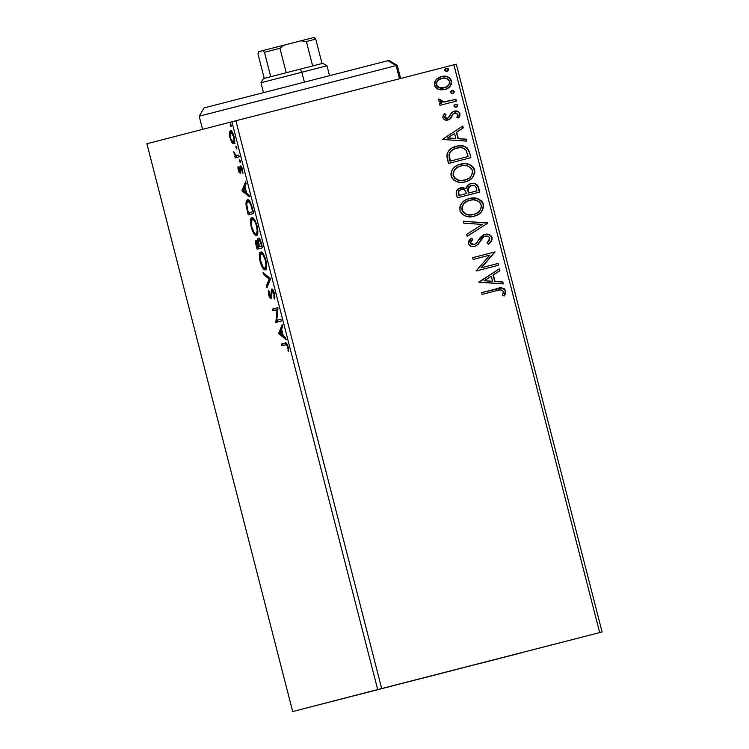 <?xml version="1.0" encoding="UTF-8"?>
<svg xmlns="http://www.w3.org/2000/svg" width="749" height="749" viewBox="0 0 749 749"><rect width="100%" height="100%" fill="white"/><g stroke="black" fill="none" stroke-linecap="round" stroke-linejoin="round"><path stroke-width="1.12" d="M416.126 679.849L455.869 669.634L416.126 679.849M463.35 667.64L503.094 657.416L463.35 667.64M400.078 683.865L443.005 672.827L400.078 683.865M478.171 663.942L521.098 652.903L478.171 663.942M337.116 700.137L380.043 689.108L337.116 700.137M541.143 647.66L584.07 636.622L541.143 647.66M239.952 169.105L240.607 168.937L239.952 169.124M602.102 631.978L456.319 64.189L453.894 64.807L599.677 632.596L381.681 688.546L235.898 120.758L453.894 64.807L231.9 121.778L377.683 689.567L292.681 711.55L146.898 143.761L231.9 121.778L146.898 143.761L292.681 711.55L602.102 631.978L292.681 711.55L602.102 631.978L599.677 632.596L453.894 64.807L456.319 64.189L602.102 631.978M230.673 132.554L229.391 132.798L229.962 137.76L230.458 137.629L229.962 137.76L232.387 143.078L233.725 143.742L234.512 142.75L234.128 136.683L231.656 131.309L230.383 130.701L229.522 131.936L230.374 139.183L231.853 142.385L233.089 141.982M239.231 156.85L238.772 155.071L235.617 155.286L233.669 151.654L235.336 155.961L234.746 156.11L235.205 157.889L239.231 156.85L238.772 155.071L235.963 155.502L233.669 151.654L235.336 155.961L234.746 156.11L235.205 157.889L239.231 156.85M238.294 170.229L239.305 172.71L240.373 173.262L240.616 168.31L241.159 167.87L242.938 173.262L242.545 169.471L241.141 166.362L240.42 166.016L239.942 166.765L239.746 171.568L238.819 170.182L238.603 167.598L237.985 166.653L237.976 168.207L238.294 170.229L238.791 170.098L238.294 170.229L240.223 173.337L240.897 167.795L242.938 173.262L242.545 169.471C241.768 166.98 241.066 165.838 240.42 166.016L239.746 171.568L237.985 166.653L238.294 170.229M252.376 208.063L249.782 201.378L248.209 199.955L247.058 200.067L246.206 201.397L245.99 204.393L248.247 214.86L253.761 213.437L252.376 208.063C250.597 201.949 248.94 199.234 247.423 199.908C246.224 199.936 245.794 201.902 246.14 205.806L248.247 214.86L253.761 213.437L252.376 208.063M262.581 247.797L260.68 240.897L258.733 238.135L257.806 239.231L257.956 242.142L256.589 240.317L255.784 240.719L256.233 245.953L257.076 249.22L262.581 247.797L261.392 243.182C260.334 239.605 259.351 237.92 258.433 238.135C257.768 238.276 257.609 239.614 257.956 242.142L256.233 240.279C255.372 240.532 255.372 242.423 256.233 245.953L257.076 249.22L262.581 247.797M270.567 278.909L263.077 272.627L263.573 274.565L269.2 279.105L266.466 285.8L266.962 287.738L270.492 278.609L263.077 272.627L263.573 274.565L269.2 279.105L266.466 285.8L266.962 287.738L270.567 278.909M280.912 319.196L276.812 320.254L277.945 307.642L272.439 309.065L272.889 310.844L276.999 309.786L275.857 322.398L281.371 320.975L280.912 319.196L276.812 320.254L277.945 307.642L272.439 309.065L272.889 310.844L276.999 309.786L275.857 322.398L281.371 320.975L280.912 319.196L276.812 320.254L280.912 319.196M285.538 344.858L287.007 345.458L288.637 351.318L288.065 346.469L286.474 343.201L281.409 344.025L281.867 345.804L285.538 344.858C286.071 344.137 286.755 344.84 287.588 346.956L288.637 351.318L288.15 346.787C286.951 343.332 285.949 342.096 285.135 343.061L281.409 344.025L281.867 345.804L285.538 344.858M278.75 333.661L286.165 339.634L285.669 337.705L283.291 335.786L281.624 329.298L282.776 326.461L282.279 324.532L278.75 333.661L279.957 333.033L278.75 333.661L286.165 339.634L285.669 337.705L283.291 335.786L281.624 329.298L282.776 326.461L282.279 324.532L278.675 333.361L279.957 333.033L282.729 326.255L280.032 333.324L278.75 333.661M274.471 293.524L273.029 290.013L271.494 289.17L270.904 296.155L270.239 296.857L268.432 290.2L268.648 294.9L270.492 298.579L271.559 297.802L272.046 290.884L273.741 293.112L274.602 299.029L274.471 293.524C273.479 290.35 272.561 288.852 271.728 289.03L270.52 296.932L269.219 294.778L268.648 294.9C269.509 297.653 270.286 298.917 270.998 298.701L272.177 290.809L273.937 293.805L273.956 297.662L274.602 299.029L274.471 293.524M265.324 269.837L266.176 269.088L266.691 266.775L265.914 260.175L263.171 253.696L260.736 252.067L259.379 254.697L260.156 261.813L262.543 267.73L264.219 269.593L265.324 269.837C266.916 269.509 267.112 266.298 265.914 260.175C264.004 254.248 262.281 251.552 260.736 252.067C259.117 252.366 258.92 255.615 260.156 261.813C262.066 267.702 263.788 270.37 265.324 269.837M256.504 235.467L257.356 234.718L257.871 232.405L257.085 225.814L254.351 219.326L251.917 217.706L250.559 220.337L251.327 227.453L253.724 233.37L255.39 235.233L256.504 235.467C258.096 235.149 258.293 231.928 257.085 225.814C255.184 219.888 253.462 217.182 251.917 217.706C250.297 217.996 250.1 221.245 251.327 227.453C253.237 233.332 254.969 236.01 256.504 235.467M242.086 190.864L249.501 196.847L249.005 194.909L246.627 192.989L244.96 186.501L246.112 183.674L245.616 181.735L242.086 190.864L243.294 190.237L242.086 190.864L249.501 196.847L249.005 194.909L246.627 192.989L244.96 186.501L246.112 183.674L245.616 181.735L242.011 190.564L243.294 190.237L246.065 183.458L243.369 190.536L242.086 190.864M240.289 162.58L240.363 160.979L239.53 159.621L239.446 161.213L240.289 162.58L240.363 160.979L239.446 161.213L240.289 162.58M236.787 148.948L236.909 147.516L236.029 145.989L235.944 147.59L236.787 148.948L236.862 147.347L235.944 147.59L236.787 148.948M231.085 126.731L231.16 125.13L230.317 123.772L230.243 125.373L231.085 126.731L231.16 125.13L230.243 125.373L231.085 126.731M438.474 89.346L441.592 89.955L446.17 89.112L449.887 86.566L451.46 83.954L451.497 80.892L449.98 78.224L447.359 76.698L444.372 76.173L440.618 76.763L437.135 78.645L435.141 80.958L434.345 83.766L435.075 86.631L437.144 88.71L438.474 89.346L444.728 89.58C449.4 88.429 451.656 85.536 451.497 80.892C449.4 76.754 446.029 75.303 441.386 76.538L436.002 79.769L434.523 85.246L438.474 89.346M456.384 101.115L455.926 99.336L444.719 101.92L441.264 101.246L440.627 99.43L438.661 99.027L438.399 100.141L439.391 101.892L441.947 102.922L439.532 103.54L439.991 105.319L456.384 101.115L455.926 99.336L444.719 101.92L440.534 100.3L440.627 99.43L438.661 99.027L438.446 100.525L441.947 102.922L439.532 103.54L439.991 105.319L456.384 101.115M442.865 117.715L444.962 119.924L448.679 119.793L450.954 118.183L453.304 113.717L455.72 112.799L457.957 114.391L456.853 117.275L458.641 117.902L459.83 115.964L459.914 113.679L457.602 111.255L454.222 111.142L451.544 112.678L448.239 117.93L446.713 118.323L445.252 117.771L444.84 116.32L445.992 114.363L444.316 113.689L443.136 115.543L442.865 117.715C443.914 119.887 445.636 120.645 448.033 119.99L450.411 118.773L453.304 113.717L454.755 112.902L457.957 114.391L456.853 117.275L458.641 117.902L459.914 113.679C458.753 111.292 456.853 110.449 454.222 111.142L451.834 112.378L448.876 117.424L447.499 118.239L444.85 117.087L445.992 114.363L444.316 113.689L442.865 117.715M469.539 152.328L467.104 147.768L463.406 146.018L458.322 145.877L452.134 147.899L449.288 150.015L447.059 153.845L446.994 157.121L448.473 163.46L470.915 157.693L469.539 152.328C467.142 146.373 462.732 144.36 456.328 146.28C451.656 147.197 448.539 149.856 446.975 154.247L448.473 163.46L470.915 157.693L469.539 152.328M479.734 192.062L478.377 186.857L477.038 184.825L474.342 183.505L470.784 183.627L467.563 185.396L465.981 188.748L462.03 187.578L457.686 189.328L456.169 192.278L457.293 197.82L479.734 192.062L478.555 187.447C477.085 183.964 474.492 182.7 470.784 183.627C468.097 184.291 466.496 186.005 465.981 188.748L460.654 187.802C457.124 188.739 455.729 190.995 456.459 194.553L457.293 197.82L479.734 192.062M487.721 223.165L463.303 221.227L463.8 223.165L482.272 224.41L466.693 234.4L467.189 236.338L487.721 223.165L467.161 236.235L487.721 223.165L463.303 221.227L463.8 223.165L482.272 224.41L466.693 234.4L467.189 236.338L487.721 223.165M498.066 263.461L481.373 267.749L495.098 251.907L472.666 257.665L473.115 259.444L489.855 255.147L476.083 270.998L498.525 265.24L498.066 263.461L498.207 265.315L498.066 263.461L481.373 267.749L495.098 251.907L472.666 257.665L473.115 259.444L489.855 255.147L476.083 270.998L498.525 265.24L498.066 263.461M497.027 290.565L500.538 289.882L502.729 290.481L503.506 292.176L502.317 295.509L504.274 295.967L505.566 293.617L505.744 290.94L504.32 288.758L501.886 287.916L481.635 292.625L482.094 294.404L497.027 290.565C499.63 289.32 501.774 289.648 503.44 291.548L502.317 295.509L504.274 295.967L505.744 290.94C503.665 287.71 500.688 286.979 496.793 288.73L481.635 292.625L482.094 294.404L497.027 290.565M478.976 282.251L503.319 283.899L502.822 281.97L495.014 281.437L493.357 274.949L499.939 270.726L499.443 268.788L478.901 281.961L503.319 283.899L502.822 281.97L495.014 281.437L493.357 274.949L499.939 270.726L499.443 268.788L478.976 282.251M482.796 237.367L480.287 241.15L482.796 237.367L485.165 236.141C487.337 235.626 488.882 236.375 489.79 238.397L486.981 242.976L488.488 244.127C491.035 242.648 492.224 240.504 492.065 237.676L490.96 235.738L489.078 234.559L486.916 234.109L483.714 234.699L480.315 237.339L476.27 243.434L473.677 244.736L471.243 243.987L470.7 242.76L471.28 240.878L472.825 239.212L471.093 238.173L469.005 240.541L468.322 242.816L469.389 245.279L470.999 246.299L474.735 246.393L478.152 244.361L483.564 236.909L487.365 236.113L489.106 237.133L489.855 238.753L489.022 241.047L486.981 242.976L488.488 244.127L491.775 240.579L491.747 237.761C491.906 240.579 490.717 242.732 488.179 244.211L489.687 242.957M474.089 216.246L477.956 214.72L481.879 211.321L483.742 206.452L483.161 203.307L481.335 200.704L477.675 198.635L473.555 197.961L467.423 199.14L463.762 201.191L460.935 204.327L459.82 207.099L460.092 211.04L461.702 213.671L464.839 215.806L469.061 216.751L474.089 216.246C480.502 214.691 483.639 210.712 483.498 204.327C480.493 198.682 475.802 196.744 469.417 198.504C462.919 200.049 459.755 204.056 459.942 210.525C463.004 216.115 467.722 218.025 474.089 216.246M465.269 181.885L469.127 180.359L473.059 176.951L474.922 172.083L474.342 168.946L472.516 166.334L468.846 164.265L464.726 163.591L458.594 164.771L454.933 166.821L452.115 169.957L450.861 174.011L451.469 177.176L453.8 180.144L457.002 181.792L461.141 182.419L465.269 181.885C471.683 180.322 474.819 176.352 474.679 169.967C471.673 164.321 466.983 162.374 460.598 164.134C454.091 165.679 450.935 169.686 451.123 176.155C454.184 181.745 458.903 183.655 465.269 181.885M442.313 139.464L466.655 141.102L466.159 139.174L458.36 138.64L456.693 132.152L463.275 127.929L462.779 126.001L442.313 139.464L466.655 141.102L466.159 139.174L458.36 138.64L456.693 132.152L463.275 127.929L462.779 126.001L442.313 139.464M456.253 107.144L457.386 106.461L457.742 105.188L456.815 104.242L455.486 104.186L454.006 105.459L454.915 107.098L456.253 107.144L457.742 105.188L455.486 104.186L453.997 106.143L456.253 107.144M452.752 93.522L453.894 92.839L454.24 91.556L453.314 90.61L451.993 90.554L450.851 91.247L450.495 92.52L451.422 93.475L452.752 93.522L454.24 91.556L451.993 90.554L450.495 92.52L452.752 93.522M447.041 71.305L448.52 70.022L448.192 68.749L446.282 68.337L444.803 69.61L445.131 70.893L446.713 71.361L448.539 69.339L446.282 68.337L444.794 70.303L447.041 71.305L448.539 69.339L447.05 71.277M497.57 288.543L496.475 288.814C500.369 287.054 503.347 287.794 505.425 291.024L503.955 296.052L505.247 293.702L505.21 290.387L503.356 288.459L500.725 288.009M505.538 292.382L505.538 291.698M499.152 268.975L499.939 270.726L493.039 275.033L494.705 281.521L502.822 281.97L502.972 283.88L502.504 282.045L494.705 281.521L493.039 275.033L499.62 270.81L499.152 268.975M484.032 280.8L492.524 281.268L484.032 280.8L491.241 276.297L484.032 280.8L491.241 276.297L492.524 281.268L484.032 280.8M472.666 257.665L495.098 251.907L481.055 267.824L497.757 263.545L481.055 267.824L494.789 251.982L472.666 257.665M472.516 239.287L470.428 243.125L472.825 239.212L470.915 238.341L472.825 239.212L471.093 238.173L468.443 243.612C469.735 246.243 471.833 247.17 474.735 246.393L477.918 244.605L479.969 241.234L477.918 244.605L474.426 246.477L477.843 244.446L481.261 239.193M487.702 234.325L484.425 234.437C487.796 233.604 490.239 234.709 491.747 237.761L492.065 237.676C490.558 234.634 488.114 233.519 484.734 234.353L478.48 240.054L476.813 242.826L474.183 244.642L470.747 243.041L474.183 244.642L470.934 244.062L470.447 241.964M490.558 242.049L491.859 239.24L491.325 236.703M490.642 235.813L489.752 235.13M470.962 240.953L472.104 239.68M481.251 239.203L482.375 237.798M463.331 221.33L487.646 222.874L463.331 221.33M471.177 198.176L469.108 198.579C475.484 196.818 480.184 198.766 483.189 204.411L483.189 204.411C483.32 210.797 480.184 214.766 473.78 216.33L477.647 214.804M481.551 211.415L482.178 210.516M482.974 208.877L483.433 206.518M483.386 205.46L482.843 203.372M482.375 202.436L480.446 200.311M479.313 199.571L475.325 198.213M474.295 198.082L472.263 198.064M474.108 214.326L469.988 214.991L466.655 214.486L463.715 212.819L461.908 209.935L462.077 206.546L463.8 203.644L466.44 201.575L470.381 200.18M469.557 200.358L469.876 200.283C475.025 198.831 478.808 200.404 481.214 204.983C481.279 210.085 478.751 213.25 473.63 214.476C468.509 215.899 464.708 214.364 462.227 209.851C462.17 204.702 464.717 201.509 469.876 200.283L469.557 200.358C464.408 201.593 461.852 204.786 461.908 209.935L461.908 209.935C464.389 214.439 468.191 215.984 473.312 214.551L473.312 214.551M460.335 187.887L465.981 188.748L463.107 187.709L460.335 187.887M472.862 183.439L470.466 183.702C474.183 182.775 476.767 184.048 478.237 187.522L479.426 192.147L477.815 186.37L475.175 183.945M470.924 185.48L467.629 189.3L468.322 193.102L467.947 189.225L471.233 185.406C474.033 184.863 475.774 186.005 476.458 188.842L476.982 190.873L468.322 193.102L467.91 187.971L469.127 186.361L471.355 185.396M460.832 189.656L460.832 189.656C458.725 190.199 457.901 191.547 458.351 193.691L459.146 195.452L458.669 193.607C458.219 191.463 459.043 190.115 461.15 189.572C463.781 188.991 465.438 190.04 466.103 192.699L466.337 193.607L458.828 195.536L458.313 191.66L459.596 190.143L461.244 189.563M466.337 193.607L458.828 195.536L466.337 193.607L459.146 195.452L458.622 191.575L460.513 189.769L463.734 189.591L465.532 191.098L466.337 193.607M476.982 190.873L468.322 193.102L476.982 190.873L468.64 193.017L468.228 187.887L471.233 185.406L474.669 185.808L475.858 187.138L476.982 190.873M462.358 163.806L460.279 164.218C466.664 162.458 471.355 164.396 474.36 170.042L474.36 170.042C474.501 176.436 471.364 180.406 464.951 181.96L468.827 180.434M472.722 177.054L473.349 176.146M474.154 174.508L474.604 172.158M474.557 171.1L474.014 169.002M473.555 168.076L471.627 165.941M470.484 165.211L466.496 163.844M465.475 163.722L463.444 163.703M465.288 179.957L461.159 180.631L457.836 180.125L454.896 178.449L453.089 175.566L453.248 172.186L454.98 169.283L457.62 167.214L461.553 165.81M460.738 165.997L461.047 165.913C466.196 164.471 469.979 166.035 472.394 170.613C472.46 175.715 469.932 178.88 464.801 180.106C459.68 181.539 455.888 179.994 453.398 175.491C453.351 170.341 455.898 167.149 461.047 165.913L460.738 165.997C455.579 167.224 453.033 170.416 453.089 175.566L453.089 175.566C455.57 180.078 459.371 181.614 464.492 180.191L464.492 180.191M457.002 146.139L456.01 146.364C462.423 144.435 466.824 146.448 469.22 152.412L468.93 151.401M468.556 150.437L466.786 147.853M465.972 147.253L464.062 146.364M463.107 146.102L457.985 145.961M449.943 152.244L452.827 149.603L456.459 148.143C452.63 148.882 450.149 151.073 449.016 154.725L450.318 161.091L449.334 154.65C450.458 150.998 452.939 148.798 456.778 148.059C460.232 146.944 463.266 147.581 465.878 149.987L468.153 156.513L449.999 161.166L467.844 156.588L449.999 161.166L449.147 157.384M448.997 156.064L448.988 155.062M449.016 154.725L449.466 153.142M456.459 148.143L457.143 147.984M462.489 126.178L463.275 127.929L456.375 132.236L458.042 138.724L466.159 139.174L466.309 141.084L465.841 139.258L458.042 138.724L456.375 132.236L462.957 128.013L462.489 126.178M447.368 138.013L455.86 138.471L447.368 138.013L454.587 133.5L447.368 138.013L454.587 133.5L455.86 138.471L447.368 138.013M444.532 117.162L445.674 114.447L444.185 113.839L445.992 114.363L444.532 117.162L447.499 118.239L445.627 118.258L444.597 117.359M459.717 114.925L459.277 112.94L457.957 111.638L453.903 111.227C456.534 110.534 458.435 111.376 459.605 113.754L458.322 117.986L459.025 117.078M454.446 112.977L452.986 113.801L450.411 118.773L447.715 120.074L450.102 118.857L452.864 113.951L454.915 112.893M455.598 111.011L454.746 111.058M455.177 104.27L457.742 105.188L455.935 107.229L457.077 106.545L457.424 105.272L456.506 104.317L455.177 104.27M456.562 106.976L457.077 106.545M439.532 103.549L441.947 102.922L439.532 103.549M438.614 99.168L440.627 99.43L440.225 100.385L444.4 101.995L455.926 99.336L456.075 101.19L455.617 99.42L443.211 101.995L440.946 101.33L440.309 99.514L438.614 99.168M451.675 90.638L454.24 91.556L452.433 93.597L453.576 92.913L453.922 91.64L453.005 90.695L451.675 90.638M453.061 93.353L453.576 92.913M445.87 76.464L441.067 76.623C445.711 75.387 449.082 76.829 451.188 80.967L451.188 80.967C451.338 85.611 449.082 88.513 444.419 89.655L447.228 88.532M447.219 88.541L450.346 85.676M450.889 84.703L451.188 80.967L449.288 77.971M451.141 84.038L451.291 83.439M448.408 77.381L447.031 76.782M438.259 87.324L436.414 85.367L436.358 82.521L438.465 79.834L442.088 78.28M444.513 87.717L441.723 88.185L438.858 87.614M441.545 78.402L441.854 78.317C445.309 77.344 447.846 78.373 449.484 81.407C449.512 84.862 447.78 86.987 444.288 87.802C440.824 88.766 438.24 87.745 436.536 84.731C436.583 81.276 438.352 79.132 441.854 78.317L441.545 78.402C438.043 79.216 436.274 81.36 436.227 84.815L436.227 84.815C437.931 87.83 440.515 88.85 443.979 87.876L443.979 87.876M445.973 68.421L448.22 69.423L447.303 68.477L445.973 68.421M447.35 71.127L447.874 70.696M491.241 276.297L492.524 281.268L484.35 280.725L491.241 276.297M469.876 200.283L473.209 199.843L476.533 200.348L479.463 202.052L480.942 204.159L481.401 206.677L480.352 209.87L478.115 212.342L475.212 213.971L470.297 214.907L466.973 214.411L464.034 212.735L462.348 210.272L462.17 207.295L463.472 204.355L466.758 201.5L469.876 200.283M461.047 165.913L464.38 165.473L467.713 165.988L470.644 167.692L472.123 169.789L472.582 172.307L471.533 175.5L469.286 177.981L466.393 179.601L461.478 180.546L458.154 180.041L455.205 178.365L453.679 176.305L453.342 172.925L454.652 169.986L457.939 167.13L461.047 165.913M450.318 161.091L449.334 154.65L450.261 152.169L452.059 150.249L455.523 148.433L460.223 147.6L463.322 148.143L466.056 150.24L468.153 156.513L450.318 161.091M454.587 133.5L455.86 138.471L447.687 137.928L454.587 133.5M441.854 78.317L446.863 78.542L449.484 81.407L449.4 83.691L448.192 85.62L444.288 87.802L439.167 87.53L436.536 84.731L436.676 82.437L437.931 80.527L441.854 78.317M283.15 345.467L282.691 343.697L281.409 344.025L285.303 343.023L282.691 343.697L283.15 345.467M288.637 350.354L287.981 350.523L288.637 350.354M288.412 347.985L287.813 348.145L288.412 347.985M288.15 346.806L287.588 346.956L288.15 346.806M285.715 337.921L280.032 333.324L285.715 337.921M280.042 333.165L281.821 330.056L281.25 330.197L282.532 335.168L283.094 335.028L280.042 333.165L281.25 330.197L282.532 335.168L280.042 333.165M277.139 322.07L275.763 322.023L277.046 321.696L277.205 320.16L277.139 322.07M277.898 309.552L276.999 309.786L277.898 309.552M274.171 310.517L273.722 308.738L272.439 309.065L277.945 307.642L273.722 308.738L274.171 310.517M274.902 297.409L273.956 297.662L274.902 297.409M274.508 293.655L273.937 293.805L274.508 293.655M273.338 290.518L272.177 290.809L273.338 290.518M271.503 298.018L270.754 296.866M268.432 290.2L268.648 294.9L269.219 294.76L269.134 291.501L268.432 290.2M271.662 296.632L270.52 296.932L271.662 296.632M271.672 295.481L270.951 295.668L271.672 295.481M271.662 293.149L270.941 293.336L271.662 293.149M272.262 290.79L272.496 289.348M272.58 289.133L272.262 290.743M270.604 296.548L271.775 298.252M267.796 285.678L266.466 285.8L267.749 285.472L270.483 278.768L269.2 279.105L270.483 278.768L264.856 274.237L263.573 274.565L264.809 274.022L270.483 278.768L267.796 285.678M265.914 269.471L264.238 268.011M260.718 261.673L260.156 261.813L260.718 261.673M260.689 254.173L261.429 252.095M264.182 267.927L266.082 269.509M264.575 268.432L265.502 269.266M261.551 251.982L260.849 253.293M263.077 253.555L261.195 253.845C262.431 253.405 263.826 255.578 265.361 260.38C266.307 265.258 266.148 267.824 264.865 268.058C263.629 268.498 262.244 266.335 260.699 261.588C259.744 256.664 259.912 254.08 261.195 253.845L263.367 253.696M265.361 260.38L265.923 260.24L265.361 260.38L265.942 265.979L264.865 268.058L266.148 267.73L264.444 268.067L262.918 266.794L260.334 259.931L260.072 256.383L260.821 254.042L262.084 254.023L263.152 255.119L265.361 260.38M258.358 248.893L257.899 247.114L258.358 248.893M256.795 245.812L256.233 245.953L256.795 245.812M256.851 242.011L256.991 240.598M258.48 242.011L257.956 242.142L258.48 242.011M259.042 239.867L259.201 238.407M259.248 238.294L259.06 240.167M257.066 240.392L256.879 242.367M256.926 240.86L256.851 241.515M262.122 246.028L259.51 246.702L259.285 245.803L258.714 245.934L259.276 245.794L258.62 242.957L258.892 239.905L260.081 239.605L258.892 239.905C259.603 239.895 260.324 241.309 261.036 244.137L261.607 243.987L261.036 244.137L261.56 246.168L262.122 246.018L259.51 246.702L262.122 246.028M260.231 246.515L257.179 247.301L256.701 242.058L257.787 241.777L256.701 242.058C257.366 241.983 258.031 243.275 258.714 245.934L258.948 246.842L260.231 246.515L257.179 247.301L260.231 246.515M256.71 245.457L256.298 242.976L256.813 242.049L258.948 246.842L257.179 247.301L256.71 245.457M257.094 235.102L254.089 232.424L251.879 227.228C250.924 222.303 251.084 219.719 252.366 219.476L254.548 219.335M251.898 227.303L251.327 227.453L251.898 227.303M251.861 219.803L252.6 217.734M255.353 233.566L257.263 235.149M256.13 234.465L256.673 234.896M252.731 217.622L252.029 218.923M254.248 219.185L252.366 219.476C253.611 219.036 254.997 221.217 256.533 226.02L257.104 225.87L256.533 226.02C257.487 230.898 257.319 233.454 256.046 233.697L257.328 233.36L256.046 233.697C254.81 234.128 253.424 231.975 251.879 227.228L251.233 222.678L251.683 220.075L253.265 219.663L254.903 221.695L256.43 225.599L257.169 230.523L256.729 233.098L255.39 233.632M249.529 214.523L249.071 212.753L249.529 214.523M247.919 211.218L247.348 211.358L247.919 211.218M246.777 205.647L246.14 205.806L246.777 205.647M247.301 202.071L248.097 199.917M248.34 199.74L247.245 202.857M249.792 201.387L247.872 201.687C248.677 201.238 249.679 202.399 250.887 205.17L252.741 211.798L253.302 211.658L248.359 212.931L246.898 206.612C246.561 203.335 246.889 201.696 247.872 201.687L250.063 201.528M248.359 212.931L249.642 212.604L248.359 212.931L246.721 204.421L247.114 202.352L248.181 201.65L249.623 202.689L250.887 205.17L251.495 205.02L250.887 205.17L252.244 209.889L252.806 209.748L252.244 209.889L252.741 211.798L248.359 212.931M249.052 195.124L243.369 190.536L249.052 195.124M243.378 190.377L245.157 187.259L244.586 187.409L245.869 192.381L246.43 192.231L243.378 190.377L244.586 187.409L245.869 192.381L243.378 190.377M240.747 171.306L239.746 171.568L240.747 171.306M240.729 170.856L239.998 171.044L240.729 170.856M240.607 168.993L239.961 169.162L240.607 168.993M241.178 167.72L241.225 166.456M241.206 166.437L239.942 166.765L241.206 166.437L241.197 168.15M242.976 172.176L242.302 172.345L242.976 172.176M242.592 169.667L242.105 169.798L242.592 169.667M241.88 167.542L240.897 167.795L241.88 167.542M240.701 172.542L240.101 171.474M240.054 171.352L240.738 172.588M239.53 159.621L239.446 161.213L240.363 160.979L239.53 159.621M236.441 155.408L236.487 157.562L236.029 155.783L234.746 156.11L236.572 155.577M234.39 152.908L233.885 153.039L234.39 152.908M238.706 155.09L237.424 155.427L238.706 155.09M236.029 145.989L235.944 147.59L236.862 147.356L236.029 145.989M235.008 143.415L233.136 142.057L231.853 142.385L233.725 143.742C234.886 143.49 235.017 141.14 234.128 136.683C232.761 132.358 231.516 130.363 230.383 130.701L229.391 132.798L230.673 132.47L231.666 130.373M232.892 141.655L234.606 143.415M233.669 142.75L234.165 143.199M231.31 130.569L230.645 132.938M232.293 132.133L230.842 132.479C231.675 132.18 232.602 133.622 233.632 136.814C234.268 140.11 234.147 141.823 233.276 141.964C232.443 142.263 231.497 140.821 230.458 137.638C229.84 134.343 229.971 132.629 230.842 132.479L232.405 132.152M233.632 136.814L234.128 136.683L233.632 136.814L234.053 140.25L233.276 141.964L234.559 141.636L232.986 141.973L230.786 138.743L230.093 133.874L230.589 132.61L231.441 132.61L233.632 136.814M230.317 123.772L230.243 125.373L231.16 125.13L230.317 123.772M259.285 245.803L258.461 241.73L258.892 239.905L260.268 241.59L261.56 246.168L259.51 246.702L259.285 245.803M377.683 689.567L231.9 121.778L235.898 120.758L381.681 688.546L377.683 689.567M205.142 107.631L387.898 60.697L396.127 65.622L397.251 65.341L396.127 65.622L399.498 78.767L396.127 65.622L387.898 60.697L204.093 107.903L199.187 116.198L396.127 65.622L200.311 115.917M400.621 78.476L397.251 65.341L388.956 60.435L387.898 60.697L388.862 60.463M303.186 40.231L269.518 48.872M264.238 78.373L257.965 53.956L264.238 78.373L270.726 76.707L263.423 78.589L264.275 78.364L263.423 78.589L260.97 82.736L301.847 72.232L300.218 69.133L270.726 76.707L312.651 65.94L300.218 69.133L301.847 72.232L279.124 78.093M304.384 82.109L301.847 72.232L304.384 82.109M278.282 74.788L273.619 75.986M329.523 75.658L326.995 65.79L301.847 72.232L326.995 65.79L322.838 63.337L315.535 65.219M322.023 63.543L312.651 65.94L322.023 63.543L315.75 39.117L314.018 37.45L300.864 40.821L306.378 41.513L312.651 65.94L306.378 41.513L315.75 39.117L306.378 41.513L300.864 40.821L314.018 37.45L315.75 39.117L322.023 63.543M262.721 50.614L264.463 52.28L270.726 76.707L264.463 52.28L279.939 48.301L284.433 45.034L300.864 40.821L262.721 50.614L284.433 45.034L279.939 48.301L264.463 52.28L262.721 50.614L258.686 51.653L262.721 50.614M257.965 53.956L258.686 51.653L257.965 53.956M286.212 72.728L279.939 48.301L286.212 72.728M202.567 129.371L199.187 116.198M263.498 92.604L260.97 82.736"/></g></svg>
